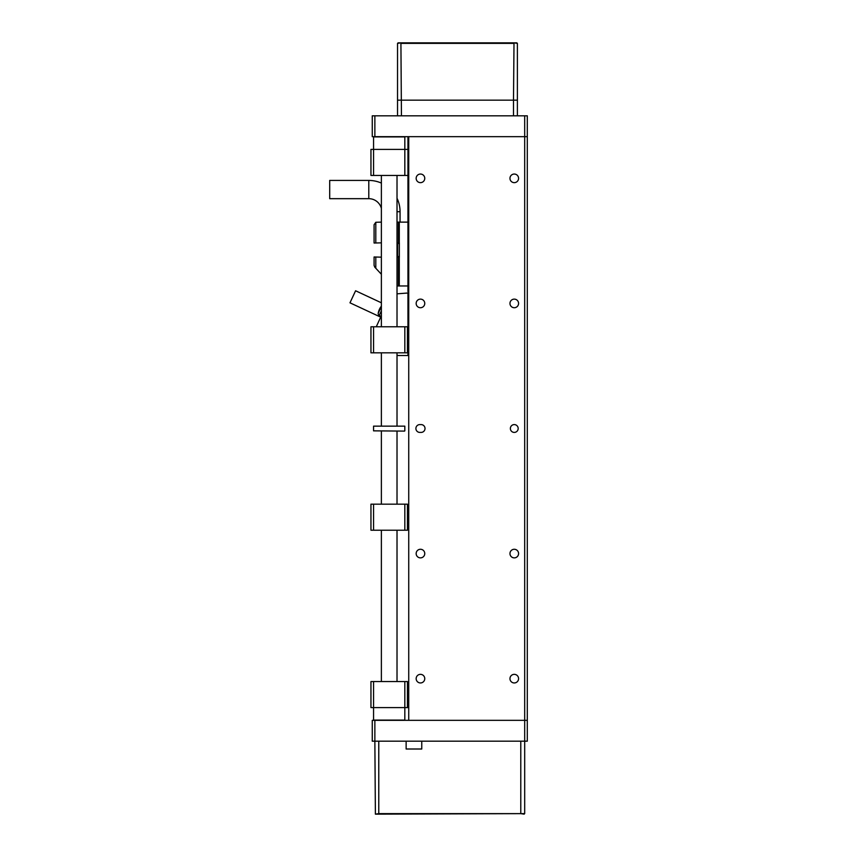 <?xml version="1.0" encoding="UTF-8"?>
<svg xmlns="http://www.w3.org/2000/svg" width="857" height="857" viewBox="0 0 857 857"><rect width="100%" height="100%" fill="white"/><g stroke="black" fill="none" stroke-linecap="round" stroke-linejoin="round"><path stroke-width="1.29" d="M518.174 428.5A3.91 3.91 0 0 0 514.275 424.59A3.91 3.91 0 0 0 510.365 428.5A3.91 3.91 0 0 0 514.275 432.41A3.91 3.91 0 0 0 518.174 428.5M518.571 553.579A4.296 4.296 0 0 0 514.275 549.273A4.296 4.296 0 0 0 509.969 553.579A4.296 4.296 0 0 0 514.275 557.875A4.296 4.296 0 0 0 518.571 553.579M518.571 303.421A4.296 4.296 0 0 0 514.275 299.125A4.296 4.296 0 0 0 509.969 303.421A4.296 4.296 0 0 0 514.275 307.727A4.296 4.296 0 0 0 518.571 303.421M518.571 678.648A4.296 4.296 0 0 0 514.275 674.352A4.296 4.296 0 0 0 509.969 678.648A4.296 4.296 0 0 0 514.275 682.954A4.296 4.296 0 0 0 518.571 678.648M518.571 178.352A4.296 4.296 0 0 0 514.275 174.046A4.296 4.296 0 0 0 509.969 178.352A4.296 4.296 0 0 0 514.275 182.648A4.296 4.296 0 0 0 518.571 178.352M424.761 178.352A4.296 4.296 0 0 0 420.466 174.046A4.296 4.296 0 0 0 416.159 178.352A4.296 4.296 0 0 0 420.466 182.648A4.296 4.296 0 0 0 424.761 178.352M424.761 678.648A4.296 4.296 0 0 0 420.466 674.352A4.296 4.296 0 0 0 416.159 678.648A4.296 4.296 0 0 0 420.466 682.954A4.296 4.296 0 0 0 424.761 678.648M424.761 303.421A4.296 4.296 0 0 0 420.466 299.125A4.296 4.296 0 0 0 416.159 303.421A4.296 4.296 0 0 0 420.466 307.727A4.296 4.296 0 0 0 424.761 303.421M424.761 553.579A4.296 4.296 0 0 0 420.466 549.273A4.296 4.296 0 0 0 416.159 553.579A4.296 4.296 0 0 0 420.466 557.875A4.296 4.296 0 0 0 424.761 553.579M415.902 428.5A3.91 3.91 0 0 0 419.812 432.41L421.119 432.41A3.91 3.91 0 0 0 425.018 428.5A3.91 3.91 0 0 0 421.119 424.59L419.812 424.59A3.91 3.91 0 0 0 415.902 428.5M524.688 115.813L374.863 115.813L374.863 136.659L524.688 136.659L524.688 115.813L527.301 115.813L527.301 720.341L524.688 720.341L524.688 136.659L527.301 136.659L408.735 136.659L408.735 720.341L527.301 720.341L527.301 741.187L524.688 741.187L524.688 720.341L374.863 720.341L374.863 741.187L372.259 741.187L372.259 720.341L374.863 720.341M374.863 741.187L524.688 741.187L524.688 813.625L375.387 814.15L374.863 741.187M374.863 136.659L372.259 136.659L372.259 115.813L374.863 115.813M373.556 707.603L370.952 707.603L370.952 681.551L373.556 681.551L373.556 720.084L404.825 720.084L404.825 707.603L373.556 707.603M404.825 707.603L407.439 707.603L404.825 707.603L404.825 681.551L373.556 681.551M407.439 681.551L404.825 681.551L407.439 681.551L407.439 707.603L408.735 707.603L407.439 707.603M373.556 530.215L370.952 530.215L370.952 504.162L373.556 504.162L373.556 530.215L404.825 530.215L404.825 504.162L373.556 504.162M407.439 530.215L404.825 530.215L407.439 530.215L407.439 504.162L404.825 504.162L407.439 504.162M373.556 352.838L370.952 352.838L370.952 326.785L373.556 326.785L373.556 352.838L404.825 352.838L404.825 326.785L373.556 326.785M407.439 352.838L404.825 352.838L407.439 352.838L407.439 326.785L404.825 326.785L407.439 326.785M373.556 175.449L370.952 175.449L370.952 149.397L373.556 149.397L373.556 175.449L404.825 175.449L404.825 149.397L373.556 149.397L373.556 136.916L404.825 136.916L404.825 149.397L407.439 149.397L404.825 149.397M404.825 175.449L407.439 175.449L404.825 175.449M408.735 175.449L407.439 175.449L408.735 175.449M408.735 149.397L407.439 149.397L408.735 149.397M397.53 115.813L397.53 43.375L400.915 42.85L398.055 42.85M513.493 115.813L513.493 100.173L401.44 100.173L513.493 100.173L514.007 42.85L400.915 42.85L401.44 115.813M401.44 100.173L397.53 100.173L401.44 100.173M516.878 42.85L514.007 42.85L517.392 43.375L517.392 115.813M517.392 100.173L513.493 100.173L517.392 100.173M408.189 290.394L408.735 292.066M407.953 351.552L408.735 351.552M408.735 349.892L407.953 349.892M408.735 355.537L407.953 355.537L407.953 292.998L408.735 292.998M408.735 278.675L407.953 278.675L407.953 291.701L407.953 290.394L408.735 290.394M408.735 252.611L407.953 252.611L407.953 136.659L407.953 222.124L398.409 222.124L399.287 222.124L399.287 242.842L397.016 242.842M407.953 278.675L407.953 222.124M407.953 278.407L408.735 278.407M381.376 242.842L374.08 243.024L374.08 224.727L375.805 222.284L381.376 222.124M381.376 208.347A13.026 13.026 0 0 0 368.789 198.674L329.699 198.674L329.699 180.431L368.789 180.431L368.789 198.674M400.058 222.124L400.058 211.7A31.27 31.27 0 0 0 397.016 198.235M381.376 183.077A31.27 31.27 0 0 0 368.789 180.431M399.351 243.495L397.691 243.495L397.691 256.522L399.351 256.522M397.016 222.124L398.409 222.124L398.409 242.842L399.351 242.842L399.351 257.175L398.409 257.175L399.287 257.175L399.287 285.97L398.409 285.97L407.953 285.97M381.376 274.261L374.777 267.17L374.08 265.402L374.08 256.982L381.376 257.175M398.409 242.842L399.287 242.842M397.016 257.175L398.409 257.175L398.409 285.97L397.016 285.97M381.376 306.485L378.226 313.244A2.089 2.089 0 0 0 379.233 315.397L381.011 316.426M381.376 306.153A15.63 15.63 0 0 0 378.226 313.244M381.376 302.8L355.591 290.769L349.977 302.821L380.679 317.133M381.376 315.633L376.266 326.785M397.016 355.205A5.206 5.206 0 0 0 398.859 355.537L407.953 355.537M407.953 292.998L397.016 293.833M421.762 741.187L421.762 749.007L406.132 749.007L421.762 749.007L406.132 749.007L406.132 741.187M378.773 741.187L378.773 813.625L375.387 814.15M524.173 814.15L520.788 813.625L520.788 741.187M404.568 431.103L373.556 430.846L404.568 431.103M373.556 426.154L404.825 426.154L373.556 426.154L373.556 430.846M408.35 351.552L408.735 353.598M400.058 211.7L397.016 211.7M375.805 242.842L375.805 222.284M375.805 268.273L375.805 257.175M381.376 310.812L379.233 315.397M513.493 43.375L401.44 43.375M378.773 813.625L520.788 813.625M381.376 681.551L381.376 530.215M381.376 504.162L381.376 431.103M381.376 425.897L381.376 352.838M381.376 326.785L381.376 175.449M397.016 681.551L397.016 530.215M397.016 504.162L397.016 431.103M397.016 425.897L397.016 352.838M397.016 326.785L397.016 175.449M408.521 353.598L408.735 354.348M397.016 244.202L397.691 244.149M397.016 255.815L397.691 255.868M404.825 426.154L404.825 430.846"/></g></svg>
